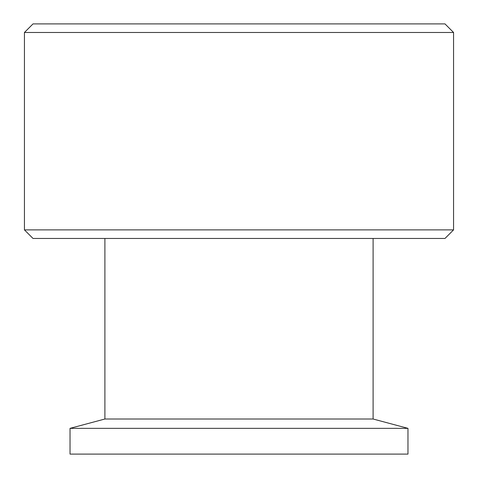 <?xml version="1.0" encoding="UTF-8"?>
<svg xmlns="http://www.w3.org/2000/svg" width="478" height="478" viewBox="0 0 478 478"><rect width="100%" height="100%" fill="white"/><g stroke="black" fill="none" stroke-linecap="round" stroke-linejoin="round"><path stroke-width="0.72" d="M453.562 32.48L24.438 32.48L33.018 23.9L444.982 23.9L453.562 32.48L453.562 229.882L444.982 238.462L33.018 238.462L24.438 229.882L453.562 229.882M70.033 454.1L407.967 454.1L407.967 428.354L70.033 428.354L70.033 454.1M104.897 238.462L104.897 419.009L373.103 419.009L373.103 238.462M24.438 32.48L24.438 229.882M104.897 419.009L70.033 428.354M373.103 419.009L407.967 428.354"/></g></svg>
